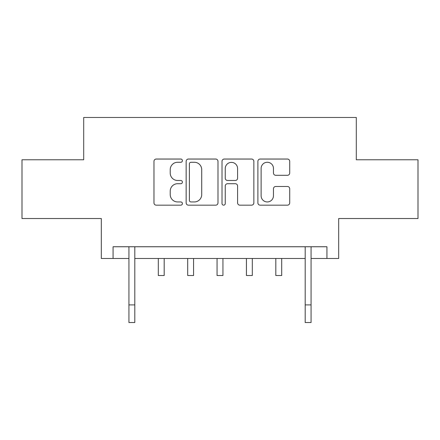 <?xml version="1.0" encoding="UTF-8"?>
<svg xmlns="http://www.w3.org/2000/svg" width="440" height="440" viewBox="0 0 440 440"><rect width="100%" height="100%" fill="white"/><g stroke="black" fill="none" stroke-linecap="round" stroke-linejoin="round"><path stroke-width="0.66" d="M182.397 160.649A1.617 1.617 0 0 0 180.785 159.038L156.272 159.038A2.305 2.305 0 0 0 153.967 161.343L153.967 202.868A2.305 2.305 0 0 0 156.272 205.172L180.785 205.172A1.617 1.617 0 0 0 182.397 203.555A1.617 1.617 0 0 0 180.785 201.944L177.612 201.944A7.381 7.381 0 0 1 170.231 194.563L170.231 191.103A7.381 7.381 0 0 1 177.612 183.716L180.785 183.716A1.617 1.617 0 0 0 182.397 182.105A1.617 1.617 0 0 0 180.785 180.488L177.612 180.488A7.381 7.381 0 0 1 170.231 173.107L170.231 169.648A7.381 7.381 0 0 1 177.612 162.267L180.785 162.267A1.617 1.617 0 0 0 182.397 160.649M287.419 175.296A2.305 2.305 0 0 0 289.724 172.992L289.724 161.343A2.305 2.305 0 0 0 287.419 159.038L260.194 159.038A2.305 2.305 0 0 0 257.889 161.343L257.889 202.868A2.305 2.305 0 0 0 260.194 205.172L287.419 205.172A2.305 2.305 0 0 0 289.724 202.868L289.724 188.793A2.305 2.305 0 0 0 287.419 186.489L275.77 186.489A2.305 2.305 0 0 0 273.46 188.793L273.46 195.773A6.171 6.171 0 0 1 267.289 201.944A6.171 6.171 0 0 1 261.118 195.773L261.118 168.438A6.171 6.171 0 0 1 267.289 162.267A6.171 6.171 0 0 1 273.46 168.438L273.46 172.992A2.305 2.305 0 0 0 275.77 175.296L287.419 175.296M113.069 258.484L113.069 246.736L326.931 246.736L326.931 258.484L338.685 258.484L338.685 218.532L418 218.532L418 159.775L356.307 159.775L356.307 117.475L83.694 117.475L83.694 159.775L22 159.775L22 218.532L101.316 218.532L101.316 258.484L128.931 258.484M217.982 161.343A2.305 2.305 0 0 0 215.677 159.038L188.452 159.038A2.305 2.305 0 0 0 186.148 161.343L186.148 202.868A2.305 2.305 0 0 0 188.452 205.172L215.677 205.172A2.305 2.305 0 0 0 217.982 202.868L217.982 161.343M224.323 159.038L251.548 159.038A2.305 2.305 0 0 1 253.853 161.343L253.853 202.868A2.305 2.305 0 0 1 251.548 205.172L239.899 205.172A2.305 2.305 0 0 1 237.589 202.868L237.589 186.027A2.305 2.305 0 0 0 235.285 183.716L227.557 183.716A2.305 2.305 0 0 0 225.247 186.027L225.247 203.555A1.617 1.617 0 0 1 223.636 205.172A1.617 1.617 0 0 1 222.019 203.555L222.019 161.343A2.305 2.305 0 0 1 224.323 159.038M134.805 258.484L305.195 258.484M311.069 258.484L326.931 258.484M190.993 162.267A1.617 1.617 0 0 0 189.376 163.878L189.376 200.327A1.617 1.617 0 0 0 190.993 201.944L194.337 201.944A7.381 7.381 0 0 0 201.718 194.563L201.718 169.648A7.381 7.381 0 0 0 194.337 162.267L190.993 162.267M237.589 168.553A6.171 6.171 0 0 0 231.418 162.382A6.171 6.171 0 0 0 225.247 168.553L225.247 178.184A2.305 2.305 0 0 0 227.557 180.488L235.285 180.488A2.305 2.305 0 0 0 237.589 178.184L237.589 168.553M128.651 246.736L128.931 247.423L128.931 304.898L134.805 304.898L134.805 247.423L135.086 246.736M128.931 304.898L128.931 322.526L134.805 322.526L134.805 304.898M158.306 258.484L158.306 275.523L164.186 275.523L164.186 258.484M187.688 258.484L187.688 275.523L193.562 275.523L193.562 258.484M217.063 258.484L217.063 275.523L222.937 275.523L222.937 258.484M246.439 258.484L246.439 275.523L252.313 275.523L252.313 258.484M275.814 258.484L275.814 275.523L281.694 275.523L281.694 258.484M304.915 246.736L305.195 247.423L305.195 304.898L311.069 304.898L311.069 247.423L311.35 246.736M305.195 304.898L305.195 322.526L311.069 322.526L311.069 304.898"/></g></svg>
